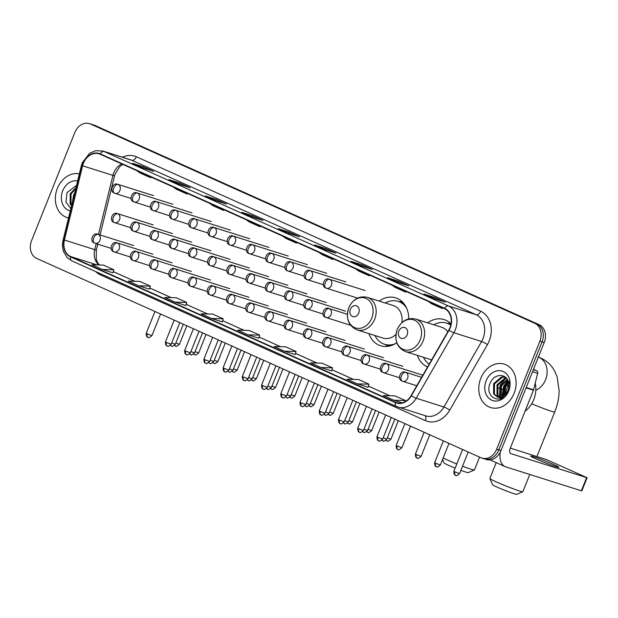 <?xml version="1.0" encoding="UTF-8"?>
<svg xmlns="http://www.w3.org/2000/svg" width="618" height="618" viewBox="0 0 618 618"><rect width="100%" height="100%" fill="white"/><g stroke="black" fill="none" stroke-linecap="round" stroke-linejoin="round"><path stroke-width="0.93" d="M417.359 355.358A25.122 20.116 -72.4 0 0 427.571 366.961M368.907 333.62A25.122 20.116 -72.4 0 0 380.549 345.756A25.122 20.116 -72.4 0 0 396.741 342.743M451.016 323.847A25.122 20.116 -72.4 0 0 444.149 319.591A25.122 20.116 -72.4 0 0 427.648 322.82M408.737 318.865A25.122 20.116 -72.4 0 0 395.698 297.861A25.122 20.116 -72.4 0 0 379.197 301.09M483.137 458.425A14.214 11.387 -72.4 0 0 484.118 458.803L486.281 459.483A14.214 11.387 -72.4 0 0 500.982 450.599L544.211 342.519A14.214 11.387 -72.4 0 0 539.074 324.666L94.824 125.384A14.214 11.387 -72.4 0 0 93.836 125.006L91.673 124.326A14.214 11.387 -72.4 0 1 92.654 124.697A14.214 11.387 -72.4 0 0 91.673 124.326L89.51 123.639A14.214 11.387 -72.4 0 0 74.809 132.522L31.58 240.611A14.214 11.387 -72.4 0 0 36.717 258.455L480.966 457.745A14.214 11.387 -72.4 0 0 481.955 458.116A14.214 11.387 -72.4 0 0 496.656 449.232L539.885 341.151A14.214 11.387 -72.4 0 0 534.74 323.299L90.491 124.017A14.214 11.387 -72.4 0 0 89.51 123.639M534.74 323.299L92.654 124.697L536.911 323.986A14.214 11.387 -72.4 0 1 542.048 341.831A14.214 11.387 -72.4 0 0 536.911 323.986L539.074 324.666M496.656 449.232L498.819 449.919L542.048 341.831L498.819 449.919A14.214 11.387 -72.4 0 1 484.118 458.803A14.214 11.387 -72.4 0 0 498.819 449.919L500.982 450.599M57.358 188.436A22.75 18.216 -72.4 0 0 67.153 217.598A22.75 18.216 -72.4 0 0 68.528 217.961A22.75 18.216 -72.4 0 1 67.153 217.598A22.75 18.216 -72.4 0 1 57.358 188.436A22.75 18.216 -72.4 0 1 79.359 173.828A22.75 18.216 -72.4 0 0 57.358 188.436M480.781 378.378A22.75 18.216 -72.4 0 0 490.584 407.54A22.75 18.216 -72.4 0 0 514.106 393.326A22.75 18.216 -72.4 0 0 504.303 364.156A22.75 18.216 -72.4 0 0 480.781 378.378A22.75 18.216 -72.4 0 0 490.584 407.54A22.75 18.216 -72.4 0 0 514.106 393.326A22.75 18.216 -72.4 0 0 504.303 364.156A22.75 18.216 -72.4 0 0 480.781 378.378M83.422 163.299A15.164 12.144 107.6 0 1 99.104 153.82A15.164 12.144 107.6 0 1 100.155 154.222L444.45 308.668A15.164 12.144 107.6 0 1 448.784 330.074L411.117 395.566A15.164 12.144 107.6 0 1 396.578 402.681A15.164 12.144 107.6 0 1 395.528 402.279L70.699 256.563A15.164 12.144 107.6 0 1 64.403 240.039L82.619 165.817A15.164 12.144 107.6 0 1 83.422 163.299M83.144 163.175A15.543 12.445 -72.4 0 0 82.318 165.755L64.11 239.977A15.543 12.445 -72.4 0 0 70.56 256.918L395.389 402.627A15.543 12.445 -72.4 0 0 411.364 395.752L449.039 330.259A15.543 12.445 -72.4 0 0 444.589 308.312L100.294 153.874A15.543 12.445 -72.4 0 0 83.144 163.175M434.4 298.726L445.23 302.156L434.817 297.482L423.987 294.06L434.4 298.726M434.33 298.687L434.817 297.482M397.961 282.38L408.784 285.81L398.371 281.136L387.548 277.714L397.961 282.38M397.892 282.341L398.371 281.136M361.515 266.034L372.345 269.456L361.932 264.79L351.101 261.36L361.515 266.034M361.453 265.995L361.932 264.79M325.076 249.687L335.898 253.11L325.485 248.444L314.662 245.014L325.076 249.687M325.006 249.649L325.485 248.444M142.858 167.949L153.689 171.371L143.276 166.706L132.453 163.276L142.858 167.949M142.797 167.911L143.276 166.706M179.305 184.295L190.128 187.718L179.722 183.052L168.892 179.629L179.305 184.295M179.235 184.257L179.722 183.052M215.744 200.641L226.574 204.071L216.161 199.398L205.338 195.976L215.744 200.641M215.682 200.603L216.161 199.398M252.19 216.995L263.013 220.417L252.607 215.744L241.777 212.322L252.19 216.995M252.121 216.949L252.607 215.744M288.629 233.341L299.46 236.764L289.046 232.09L278.216 228.668L288.629 233.341M288.567 233.303L289.046 232.09M320.92 367.525L331.642 370.916L332.507 367.841L322.094 363.168L310.514 362.859L320.92 367.525L332.507 367.841M357.366 383.871L368.081 387.262L368.954 384.187L358.54 379.514L346.953 379.205L357.366 383.871L368.954 384.187M393.805 400.225L405.393 400.534L394.979 395.86L383.392 395.551L393.805 400.225L402.071 402.836M211.595 318.486L222.318 321.878L223.183 318.795L212.77 314.122L201.182 313.813L211.595 318.486L223.183 318.795M175.157 302.132L185.871 305.524L186.736 302.449L176.323 297.776L164.743 297.467L175.157 302.132L186.736 302.449M138.71 285.786L149.432 289.178L150.298 286.103L139.884 281.429L128.297 281.12L138.71 285.786L150.298 286.103M102.271 269.44L113.851 269.757L103.445 265.083L91.858 264.767L102.271 269.44L112.994 272.816M284.481 351.178L296.068 351.488L285.655 346.822L274.068 346.505L284.481 351.178L295.203 354.554M248.034 334.832L259.622 335.141L249.209 330.476L237.629 330.159L248.034 334.832L258.757 338.208M282.356 235.96L286.018 238.448L296.431 243.121L296.794 242.434M292.77 240.626L296.431 243.121M245.918 219.606L249.579 222.101L259.993 226.767L260.348 226.088M256.331 224.28L259.993 226.767M209.471 203.26L213.133 205.755L223.546 210.421L223.909 209.734M219.884 207.934L223.546 210.421M173.032 186.914L176.694 189.402L187.107 194.075L187.463 193.388M183.446 191.588L187.107 194.075M136.586 170.568L140.247 173.055L150.661 177.729L151.024 177.042M146.999 175.234L150.661 177.729M318.803 252.306L322.465 254.794L332.87 259.467L333.233 258.78M329.216 256.972L332.87 259.467M355.242 268.652L358.904 271.14L369.317 275.813L369.68 275.126M365.655 273.326L369.317 275.813M391.688 284.998L395.35 287.486L405.756 292.159L406.119 291.472M402.102 289.672L405.756 292.159M428.127 301.345L431.789 303.84L442.202 308.506L442.565 307.818M438.541 306.018L442.202 308.506M259.622 335.141L258.757 338.224M113.851 269.757L112.986 272.832M296.068 351.488L295.203 354.57M405.393 400.534L405.076 401.661M72.522 201.669L73.65 194.755L74.67 192.932M71.533 205.694L70.12 203.847L70.213 193.666L75.944 187.725M71.665 205.161L70.985 204.118L71.07 193.936L75.736 188.567M77.621 180.904A15.45 12.368 -72.4 0 0 62.704 190.831A15.45 12.368 -72.4 0 0 70.267 210.877M76.501 185.477L67.076 192.538L65.933 202.101L70.831 208.575M462.542 466.219A17.775 0.981 21.8 0 0 474.377 470.004L468.235 472.623A13.032 0.718 -158.2 0 1 460.889 470.352M455.142 468.12A13.032 0.718 -158.2 0 1 448.722 465.4A13.032 0.718 -158.2 0 1 444.072 462.959L442.565 459.468M443.168 457.953A17.775 0.981 21.8 0 0 447.772 460.155A17.775 0.981 21.8 0 0 456.802 463.971M474.377 470.004A17.775 0.981 21.8 0 0 474.423 469.966L479.568 457.111M358.726 313.056A5.686 4.55 -72.4 0 0 356.671 305.918A5.686 4.55 -72.4 0 0 350.391 309.324A5.686 4.55 -72.4 0 0 352.453 316.462A5.686 4.55 -72.4 0 0 358.726 313.056M401.909 322.611A17.065 13.658 -72.4 0 0 393.264 305.539L367.324 297.335C359.104 295.62 352.917 299.112 348.753 307.795C345.57 318.417 348.328 325.771 357.034 329.865A17.065 13.658 -72.4 0 0 374.67 319.205A17.065 13.658 -72.4 0 0 367.324 297.335M406.536 307.973A22.511 18.022 -72.4 0 0 398.162 301.368A22.511 18.022 -72.4 0 0 385.308 303.021M404.975 305.114A22.511 18.022 -72.4 0 0 399.243 301.715L398.162 301.368M375.01 335.559A22.511 18.022 -72.4 0 0 384.581 344.296L385.663 344.643A22.511 18.022 -72.4 0 0 392.306 345.161M384.581 344.296A22.511 18.022 -72.4 0 0 395.234 343.716M357.034 329.865L382.975 338.077A17.065 13.658 -72.4 0 0 395.929 334.431M522.828 491.735L516.687 494.361A13.032 0.718 -158.2 0 1 509.502 492.144A13.032 0.718 -158.2 0 1 497.173 487.139A13.032 0.718 -158.2 0 1 492.523 484.697L489.881 478.556A17.775 0.981 21.8 0 0 496.223 481.885A17.775 0.981 21.8 0 0 513.033 488.722A17.775 0.981 21.8 0 0 522.828 491.735A17.775 0.981 21.8 0 0 522.874 491.696L529.773 474.462M407.177 334.794A5.686 4.55 -72.4 0 0 405.122 327.656A5.686 4.55 -72.4 0 0 398.842 331.055A5.686 4.55 -72.4 0 0 400.904 338.2A5.686 4.55 -72.4 0 0 407.177 334.794M447.772 331.835A17.065 13.658 -72.4 0 0 441.715 327.277L415.775 319.066C407.556 317.358 401.368 320.842 397.204 329.525C394.021 340.147 396.779 347.509 405.485 351.603A17.065 13.658 -72.4 0 0 423.121 340.943A17.065 13.658 -72.4 0 0 415.775 319.066M450.746 325.184A22.511 18.022 -72.4 0 0 446.613 323.106A22.511 18.022 -72.4 0 0 433.759 324.759M450.816 324.859A22.511 18.022 -72.4 0 0 447.695 323.446L446.613 323.106M423.461 357.289A22.511 18.022 -72.4 0 0 429.186 364.156M405.485 351.603L431.426 359.807A17.065 13.658 -72.4 0 0 431.65 359.877M496.223 462.627L489.873 478.494A17.775 0.981 21.8 0 0 489.881 478.556M553.458 464.442A15.164 0.842 21.8 0 0 538.757 458.479A15.164 0.842 21.8 0 0 530.715 456.069A15.164 0.842 21.8 0 0 536.138 458.965A15.164 0.842 21.8 0 0 550.839 464.929A15.164 0.842 21.8 0 0 558.881 467.339A15.164 0.842 21.8 0 0 553.458 464.442M533.357 369.657L536.663 370.707L533.504 369.286M500.294 452.113A18.957 11.309 114.2 0 0 505.115 466.621A18.957 11.309 114.2 0 0 505.848 466.899L581.36 490.785L586.636 477.598L511.117 453.712A4.735 2.827 -65.8 0 1 510.931 453.643A4.735 2.827 -65.8 0 1 510.167 448.467L533.465 390.221L526.072 387.888M586.636 477.598L587.1 477.699L581.832 490.885L581.36 490.785M587.1 477.699L546.374 459.537L510.298 448.127M536.663 370.707A2.372 1.9 107.6 0 1 537.645 373.287L533.589 389.827A2.372 1.9 107.6 0 1 533.465 390.221M525.076 411.194A23.693 18.973 -72.4 0 0 533.743 399.63A23.693 18.973 -72.4 0 0 535.219 383.168M503.361 395.96L503.956 386.868L508.344 381.669M503.987 395.52L504.813 387.138L508.568 382.395M502.179 398.108L501.476 397.444M501.136 397.034L500.425 395.96L500.518 385.786L507.316 379.413M502.527 397.915L501.994 397.312M501.661 396.856L501.376 386.057L507.594 379.9M501.7 398.347L499.537 397.583M499.143 397.328L496.988 394.871L497.081 384.697L505.014 378.038L506.142 377.899M501.213 398.255L500.001 397.606M499.622 397.312L497.845 395.141L497.938 384.968L506.436 378.224M503.608 395.783A10.707 8.575 -72.4 0 0 507.996 390.221A10.707 8.575 -72.4 0 0 508.29 381.507C505.756 372.878 494.114 373.898 490.507 382.48C483.106 397.297 502.233 406.389 508.205 391.441L509.386 380.974L508.251 390.46L503.608 395.783L500.819 397.127L497.343 397.05L493.55 393.782L493.643 383.608L501.577 376.949L505.254 377.088M497.776 397.173L494.408 394.06L494.5 383.878L502.434 377.219L505.385 377.196M505.099 396.354L505.563 387.216L508.552 382.411M486.127 380.773A15.45 12.368 -72.4 0 0 491.712 400.17A15.45 12.368 -72.4 0 0 508.761 390.924A15.45 12.368 -72.4 0 0 503.176 371.526A15.45 12.368 -72.4 0 0 486.127 380.773M500.263 398.904L499.614 397.629M499.414 397.135L500.062 385.323L506.034 378.278M502.704 397.814L502.496 397.142M502.349 396.555L503.5 386.412L507.896 380.51M94.824 125.384L90.491 124.017M544.211 342.519L539.885 341.151M121.87 163.963A15.164 12.144 -72.4 0 0 113.743 172.886A15.164 12.144 -72.4 0 0 112.932 175.404L98.447 234.438M122.418 157.219A23.693 18.973 107.6 0 1 136.339 156.756L480.634 311.202A4.735 2.827 -65.8 0 1 476.169 314.74L131.873 160.294A18.957 15.18 -72.4 0 0 130.56 159.799L102.851 151.031A18.957 15.18 107.6 0 1 104.156 151.526A4.735 2.827 114.2 0 0 100.294 153.874M480.634 311.202A23.693 18.973 107.6 0 1 489.201 340.958A23.693 18.973 107.6 0 1 487.409 344.651L449.742 410.143A23.693 18.973 107.6 0 1 425.393 420.634L100.556 274.917A23.693 18.973 107.6 0 1 95.844 271.657M483.021 338.54A18.957 15.18 -72.4 0 0 476.169 314.74L448.452 305.972A18.957 15.18 107.6 0 1 453.875 332.731L416.208 398.224A18.957 15.18 107.6 0 1 398.038 407.115A18.957 15.18 107.6 0 1 396.725 406.613A4.735 2.827 114.2 0 1 396.54 406.544L425.756 415.883A18.957 15.18 -72.4 0 0 443.925 406.992L481.592 341.499A18.957 15.18 -72.4 0 0 483.021 338.54M102.851 151.031L95.558 150.707L89.595 153.326L82.318 162.673L81.36 165.663L82.318 165.755M71.889 260.904A4.735 2.827 -65.8 0 1 71.711 260.835A4.735 2.827 -65.8 0 1 70.56 256.918M395.389 402.627A4.735 2.827 114.2 0 0 396.54 406.544L71.711 260.835L67.115 257.536L63.669 251.874C62.325 248.065 62.148 244.071 63.144 239.884L64.11 239.977M411.364 395.752A4.735 0.749 29.9 0 0 416.208 398.224L443.925 406.992A4.735 0.749 -150.1 0 1 449.742 410.143M449.039 330.259A4.735 0.749 29.9 0 0 453.875 332.731L481.592 341.499A4.735 0.749 -150.1 0 1 487.409 344.651M444.589 308.312A4.735 2.827 -65.8 0 1 448.452 305.972L104.156 151.526L131.873 160.294A4.735 2.827 -65.8 0 0 136.339 156.756M100.881 273.921A4.735 2.827 -65.8 0 1 100.556 274.917M424.914 415.613A4.735 2.827 -65.8 0 1 425.393 420.634M395.528 402.279L397.668 402.959M82.619 165.817L112.932 175.404A8.528 0.417 -166.2 0 1 114.515 176.053L100.07 234.948M64.403 240.039L94.724 249.626A15.164 12.144 -72.4 0 0 99.019 264.967M96.184 243.662L94.724 249.626A8.528 0.417 -166.2 0 1 96.308 250.275L96.261 259.429L97.621 262.766L99.382 264.975M70.699 256.563L97.088 264.913M113.31 271.673L134.763 281.29M149.757 288.019L171.201 297.637M207.702 313.99L186.203 304.35L207.648 313.99M244.141 330.336L222.65 320.696L244.087 330.336M280.587 346.683L259.089 337.042L280.533 346.683M295.528 353.411L316.972 363.029M331.966 369.757L353.419 379.375M389.912 395.729L368.413 386.08L389.858 395.721M508.197 384.836L506.304 390.267A17.775 0.981 -158.2 0 1 503.902 389.834M502.48 389.394A17.775 0.981 -158.2 0 1 500.472 388.722M499.066 388.228A17.775 0.981 -158.2 0 1 497.83 387.787M371.742 318.146A15.674 12.553 -72.4 0 0 366.072 298.463A15.674 12.553 -72.4 0 0 348.784 307.849A15.674 12.553 -72.4 0 0 354.454 327.525A15.674 12.553 -72.4 0 0 371.742 318.146M385.23 344.504A22.727 18.192 -72.4 0 0 389.788 345.972M403.384 302.99A22.727 18.192 -72.4 0 0 398.811 301.576M538.378 357.111A17.775 14.229 107.6 0 1 539.143 357.42A17.775 14.229 107.6 0 1 545.57 379.738A17.775 14.229 107.6 0 1 535.806 390.306M537.915 356.957L540.928 358.1C546.976 360.927 551.588 365.315 554.748 371.256L557.142 376.918L559.143 390.924C559.004 398.007 557.536 405.029 554.755 411.997A17.775 0.981 -158.2 0 1 531.696 403.755M420.194 339.877A15.674 12.553 -72.4 0 0 414.524 320.201A15.674 12.553 -72.4 0 0 397.235 329.579A15.674 12.553 -72.4 0 0 402.905 349.263A15.674 12.553 -72.4 0 0 420.194 339.877M450.931 324.311A22.727 18.192 -72.4 0 0 447.262 323.314M118.2 184.481A4.735 3.793 -72.4 0 0 117.876 184.357C112.785 181.877 109.1 191.688 114.508 193.195A4.735 2.827 -65.8 0 1 113.743 188.019A4.735 2.827 114.2 0 1 118.2 184.481A4.735 3.793 -72.4 0 1 119.915 190.429A4.735 3.793 -72.4 0 1 115.018 193.395L114.508 193.195A4.735 2.827 -65.8 0 0 114.693 193.264A4.735 3.793 -72.4 0 0 115.018 193.395L131.031 198.455M175.442 346.018A3.082 1.839 -65.8 0 1 175.319 345.972A3.082 1.839 -65.8 0 1 174.67 345.261M186.845 325.802L179.444 344.303L175.806 343.029M137.435 193.102A4.735 3.793 -72.4 0 0 137.103 192.978C132.013 190.506 128.328 200.317 133.735 201.823A4.735 2.827 -65.8 0 1 132.97 196.64A4.735 2.827 114.2 0 1 137.435 193.102A4.735 3.793 -72.4 0 1 139.143 199.058A4.735 3.793 -72.4 0 1 134.245 202.016L133.735 201.823A4.735 2.827 -65.8 0 0 133.921 201.893A4.735 3.793 -72.4 0 0 134.245 202.016L150.259 207.084M194.67 354.639A3.082 1.839 -65.8 0 1 194.546 354.593A3.082 1.839 -65.8 0 1 193.897 353.882M206.072 334.423L198.672 352.932L195.033 351.65M156.663 201.731A4.735 3.793 -72.4 0 0 156.331 201.607C151.24 199.127 147.555 208.938 152.963 210.444A4.735 2.827 -65.8 0 1 152.198 205.269A4.735 2.827 114.2 0 1 156.663 201.731A4.735 3.793 -72.4 0 1 158.37 207.679A4.735 3.793 -72.4 0 1 153.473 210.645L152.963 210.444A4.735 2.827 -65.8 0 0 153.148 210.514A4.735 3.793 -72.4 0 0 153.473 210.645L169.487 215.705M213.898 363.268A3.082 1.839 -65.8 0 1 213.774 363.222A3.082 1.839 -65.8 0 1 213.125 362.511M225.3 343.052L217.899 361.553L214.261 360.279M175.891 210.352A4.735 3.793 -72.4 0 0 175.558 210.228C170.468 207.756 166.783 217.567 172.19 219.073A4.735 2.827 -65.8 0 1 171.425 213.89A4.735 2.827 114.2 0 1 175.891 210.352A4.735 3.793 -72.4 0 1 177.598 216.308A4.735 3.793 -72.4 0 1 172.7 219.266L172.19 219.073A4.735 2.827 -65.8 0 0 172.376 219.143A4.735 3.793 -72.4 0 0 172.7 219.266L188.714 224.334M233.125 371.889A3.082 1.839 -65.8 0 1 233.001 371.851A3.082 1.839 -65.8 0 1 232.353 371.132M244.527 351.681L237.127 370.182L233.488 368.9M195.118 218.981A4.735 3.793 -72.4 0 0 194.786 218.857C189.695 216.377 186.01 226.188 191.418 227.694A4.735 2.827 -65.8 0 1 190.653 222.519A4.735 2.827 114.2 0 1 195.118 218.981A4.735 3.793 -72.4 0 1 196.825 224.929A4.735 3.793 -72.4 0 1 191.928 227.895L191.418 227.694A4.735 2.827 -65.8 0 0 191.603 227.764A4.735 3.793 -72.4 0 0 191.928 227.895L207.942 232.955M252.353 380.518A3.082 1.839 -65.8 0 1 252.229 380.472A3.082 1.839 -65.8 0 1 251.58 379.761M263.755 360.302L256.354 378.803L252.716 377.528M214.346 227.609A4.735 3.793 -72.4 0 0 214.013 227.478C208.923 225.006 205.238 234.817 210.645 236.323A4.735 2.827 -65.8 0 1 209.881 231.14A4.735 2.827 114.2 0 1 214.346 227.609A4.735 3.793 -72.4 0 1 216.053 233.558A4.735 3.793 -72.4 0 1 211.155 236.516L210.645 236.323A4.735 2.827 -65.8 0 0 210.831 236.393A4.735 3.793 -72.4 0 0 211.155 236.516L227.169 241.584M271.58 389.139A3.082 1.839 -65.8 0 1 271.456 389.101A3.082 1.839 -65.8 0 1 270.808 388.382M282.982 368.931L275.582 387.432L271.943 386.15M233.573 236.231A4.735 3.793 -72.4 0 0 233.241 236.107C228.15 233.627 224.465 243.446 229.873 244.952A4.735 2.827 -65.8 0 1 229.108 239.769A4.735 2.827 114.2 0 1 233.573 236.231A4.735 3.793 -72.4 0 1 235.28 242.179A4.735 3.793 -72.4 0 1 230.383 245.145L229.873 244.952A4.735 2.827 -65.8 0 0 230.058 245.022A4.735 3.793 -72.4 0 0 230.383 245.145L246.397 250.205M290.808 397.768A3.082 1.839 -65.8 0 1 290.684 397.722A3.082 1.839 -65.8 0 1 290.035 397.011M302.21 377.552L294.809 396.053L291.171 394.778M252.801 244.859A4.735 3.793 -72.4 0 0 252.468 244.728C247.378 242.256 243.693 252.067 249.1 253.573A4.735 2.827 -65.8 0 1 248.336 248.397A4.735 2.827 114.2 0 1 252.801 244.859A4.735 3.793 -72.4 0 1 254.508 250.808A4.735 3.793 -72.4 0 1 249.61 253.766L249.1 253.573A4.735 2.827 -65.8 0 0 249.286 253.643A4.735 3.793 -72.4 0 0 249.61 253.766L265.624 258.834M310.035 406.397A3.082 1.839 -65.8 0 1 309.912 406.35A3.082 1.839 -65.8 0 1 309.263 405.632M321.437 386.18L314.037 404.682L310.398 403.399M272.028 253.48A4.735 3.793 -72.4 0 0 271.696 253.357C266.605 250.885 262.92 260.696 268.328 262.202A4.735 2.827 -65.8 0 1 267.563 257.018A4.735 2.827 114.2 0 1 272.028 253.48A4.735 3.793 -72.4 0 1 273.735 259.429A4.735 3.793 -72.4 0 1 268.838 262.395L268.328 262.202A4.735 2.827 -65.8 0 0 268.513 262.271A4.735 3.793 -72.4 0 0 268.838 262.395L284.852 267.463M329.263 415.018A3.082 1.839 -65.8 0 1 329.139 414.972A3.082 1.839 -65.8 0 1 328.49 414.261M340.665 394.802L333.264 413.303L329.626 412.028M291.256 262.109A4.735 3.793 -72.4 0 0 290.923 261.978C285.833 259.506 282.148 269.317 287.555 270.823A4.735 2.827 -65.8 0 1 286.791 265.647A4.735 2.827 114.2 0 1 291.256 262.109A4.735 3.793 -72.4 0 1 292.971 268.058A4.735 3.793 -72.4 0 1 288.065 271.016L287.555 270.823A4.735 2.827 -65.8 0 0 287.741 270.893A4.735 3.793 -72.4 0 0 288.065 271.016L304.079 276.084M348.49 423.647A3.082 1.839 -65.8 0 1 348.367 423.6A3.082 1.839 -65.8 0 1 347.718 422.882M359.892 403.43L352.492 421.932L348.853 420.657M310.483 270.73A4.735 3.793 -72.4 0 0 310.151 270.607C305.06 268.135 301.375 277.945 306.783 279.452A4.735 2.827 -65.8 0 1 306.018 274.268A4.735 2.827 114.2 0 1 310.483 270.73A4.735 3.793 -72.4 0 1 312.198 276.679A4.735 3.793 -72.4 0 1 307.293 279.645L306.783 279.452A4.735 2.827 -65.8 0 0 306.968 279.521A4.735 3.793 -72.4 0 0 307.293 279.645L323.307 284.713M367.718 432.268A3.082 1.839 -65.8 0 1 367.594 432.221A3.082 1.839 -65.8 0 1 366.945 431.511M379.12 412.051L371.719 430.561L368.081 429.278M329.711 279.359A4.735 3.793 -72.4 0 0 329.379 279.236C324.288 276.756 320.603 286.567 326.01 288.073A4.735 2.827 -65.8 0 1 325.246 282.897A4.735 2.827 114.2 0 1 329.711 279.359A4.735 3.793 -72.4 0 1 331.426 285.307A4.735 3.793 -72.4 0 1 326.52 288.266L326.01 288.073A4.735 2.827 -65.8 0 0 326.196 288.142A4.735 3.793 -72.4 0 0 326.52 288.266L357.567 298.092M386.945 440.897A3.082 1.839 -65.8 0 1 386.829 440.85A3.082 1.839 -65.8 0 1 386.173 440.132M398.347 420.68L390.947 439.182L387.308 437.907M171.302 345.98A3.082 1.839 -65.8 0 1 171.186 345.933A3.082 1.839 -65.8 0 1 170.529 345.223M117.837 213.751A4.735 3.793 -72.4 0 0 117.505 213.619C112.414 211.147 108.729 220.958 114.137 222.465A4.735 2.827 -65.8 0 1 113.372 217.289A4.735 2.827 114.2 0 1 117.837 213.751A4.735 3.793 -72.4 0 1 119.552 219.699A4.735 3.793 -72.4 0 1 114.647 222.658L114.137 222.465A4.735 2.827 -65.8 0 0 114.322 222.534A4.735 3.793 -72.4 0 0 114.647 222.658L130.668 227.725M183.322 324.226L175.303 344.265L171.665 342.99M190.529 354.608A3.082 1.839 -65.8 0 1 190.414 354.562A3.082 1.839 -65.8 0 1 189.757 353.844M137.065 222.372A4.735 3.793 -72.4 0 0 136.732 222.248C131.642 219.776 127.957 229.587 133.364 231.093A4.735 2.827 -65.8 0 1 132.6 225.91A4.735 2.827 114.2 0 1 137.065 222.372A4.735 3.793 -72.4 0 1 138.78 228.32A4.735 3.793 -72.4 0 1 133.874 231.286L133.364 231.093A4.735 2.827 -65.8 0 0 133.55 231.163A4.735 3.793 -72.4 0 0 133.874 231.286L149.896 236.354M202.549 332.847L194.531 352.893L190.892 351.619M209.757 363.229A3.082 1.839 -65.8 0 1 209.641 363.183A3.082 1.839 -65.8 0 1 208.984 362.472M156.292 231.001A4.735 3.793 -72.4 0 0 155.96 230.869C150.869 228.397 147.184 238.208 152.592 239.714A4.735 2.827 -65.8 0 1 151.827 234.539A4.735 2.827 114.2 0 1 156.292 231.001A4.735 3.793 -72.4 0 1 158.007 236.949A4.735 3.793 -72.4 0 1 153.102 239.908L152.592 239.714A4.735 2.827 -65.8 0 0 152.777 239.784A4.735 3.793 -72.4 0 0 153.102 239.908L169.123 244.975M221.777 341.476L213.758 361.522L210.12 360.24M228.984 371.858A3.082 1.839 -65.8 0 1 228.869 371.812A3.082 1.839 -65.8 0 1 228.212 371.094M175.52 239.622A4.735 3.793 -72.4 0 0 175.195 239.498C170.097 237.026 166.412 246.837 171.819 248.343A4.735 2.827 -65.8 0 1 171.055 243.16A4.735 2.827 114.2 0 1 175.52 239.622A4.735 3.793 -72.4 0 1 177.235 245.578A4.735 3.793 -72.4 0 1 172.329 248.536L171.819 248.343A4.735 2.827 -65.8 0 0 172.005 248.413A4.735 3.793 -72.4 0 0 172.329 248.536L188.351 253.604M241.005 350.097L232.986 370.143L229.348 368.869M248.212 380.479A3.082 1.839 -65.8 0 1 248.096 380.433A3.082 1.839 -65.8 0 1 247.439 379.722M194.747 248.251A4.735 3.793 -72.4 0 0 194.423 248.127C189.324 245.647 185.639 255.458 191.047 256.964A4.735 2.827 -65.8 0 1 190.282 251.789A4.735 2.827 114.2 0 1 194.747 248.251A4.735 3.793 -72.4 0 1 196.462 254.199A4.735 3.793 -72.4 0 1 191.565 257.158L191.047 256.964A4.735 2.827 -65.8 0 0 191.232 257.034A4.735 3.793 -72.4 0 0 191.565 257.158L207.578 262.225M260.232 358.726L252.214 378.772L248.575 377.49M267.439 389.108A3.082 1.839 -65.8 0 1 267.324 389.062A3.082 1.839 -65.8 0 1 266.667 388.343M213.975 256.872A4.735 3.793 -72.4 0 0 213.65 256.748C208.552 254.276 204.867 264.087 210.274 265.593A4.735 2.827 -65.8 0 1 209.51 260.41A4.735 2.827 114.2 0 1 213.975 256.872A4.735 3.793 -72.4 0 1 215.69 262.828A4.735 3.793 -72.4 0 1 210.792 265.786L210.274 265.593A4.735 2.827 -65.8 0 0 210.46 265.663A4.735 3.793 -72.4 0 0 210.792 265.786L226.806 270.854M279.46 367.347L271.441 387.393L267.803 386.119M286.667 397.729A3.082 1.839 -65.8 0 1 286.551 397.683A3.082 1.839 -65.8 0 1 285.895 396.972M233.202 265.501A4.735 3.793 -72.4 0 0 232.878 265.377C227.779 262.897 224.095 272.708 229.502 274.214A4.735 2.827 -65.8 0 1 228.737 269.039A4.735 2.827 114.2 0 1 233.202 265.501A4.735 3.793 -72.4 0 1 234.917 271.449A4.735 3.793 -72.4 0 1 230.02 274.415L229.502 274.214A4.735 2.827 -65.8 0 0 229.687 274.284A4.735 3.793 -72.4 0 0 230.02 274.415L246.034 279.475M298.687 375.976L290.669 396.022L287.03 394.74M305.895 406.358A3.082 1.839 -65.8 0 1 305.779 406.312A3.082 1.839 -65.8 0 1 305.122 405.601M252.43 274.122A4.735 3.793 -72.4 0 0 252.105 273.998C247.007 271.526 243.322 281.337 248.737 282.843A4.735 2.827 -65.8 0 1 247.965 277.66A4.735 2.827 114.2 0 1 252.43 274.122A4.735 3.793 -72.4 0 1 254.145 280.078A4.735 3.793 -72.4 0 1 249.247 283.036L248.737 282.843A4.735 2.827 -65.8 0 0 248.915 282.913A4.735 3.793 -72.4 0 0 249.247 283.036L265.261 288.104M317.915 384.597L309.896 404.643L306.258 403.369M325.122 414.979A3.082 1.839 -65.8 0 1 325.006 414.933A3.082 1.839 -65.8 0 1 324.35 414.222M271.657 282.75A4.735 3.793 -72.4 0 0 271.333 282.627C266.234 280.147 262.557 289.958 267.965 291.464A4.735 2.827 -65.8 0 1 267.192 286.288A4.735 2.827 114.2 0 1 271.657 282.75A4.735 3.793 -72.4 0 1 273.372 288.699A4.735 3.793 -72.4 0 1 268.475 291.665L267.965 291.464A4.735 2.827 -65.8 0 0 268.142 291.534A4.735 3.793 -72.4 0 0 268.475 291.665L284.489 296.725M337.142 393.226L329.124 413.272L325.485 411.99M344.35 423.608A3.082 1.839 -65.8 0 1 344.234 423.562A3.082 1.839 -65.8 0 1 343.577 422.851M290.885 291.372A4.735 3.793 -72.4 0 0 290.56 291.248C285.462 288.776 281.785 298.587 287.192 300.093A4.735 2.827 -65.8 0 1 286.42 294.91A4.735 2.827 114.2 0 1 290.885 291.372A4.735 3.793 -72.4 0 1 292.6 297.328A4.735 3.793 -72.4 0 1 287.702 300.286L287.192 300.093A4.735 2.827 -65.8 0 0 287.37 300.163A4.735 3.793 -72.4 0 0 287.702 300.286L303.716 305.354M356.37 401.847L348.351 421.893L344.713 420.619M363.577 432.229A3.082 1.839 -65.8 0 1 363.461 432.191A3.082 1.839 -65.8 0 1 362.805 431.472M310.112 300A4.735 3.793 -72.4 0 0 309.788 299.877C304.689 297.397 301.012 307.208 306.42 308.714A4.735 2.827 -65.8 0 1 305.647 303.538A4.735 2.827 114.2 0 1 310.112 300A4.735 3.793 -72.4 0 1 311.827 305.949A4.735 3.793 -72.4 0 1 306.93 308.915L306.42 308.714A4.735 2.827 -65.8 0 0 306.598 308.784A4.735 3.793 -72.4 0 0 306.93 308.915L322.944 313.975M375.597 410.476L367.579 430.522L363.94 429.24M382.805 440.858A3.082 1.839 -65.8 0 1 382.689 440.812A3.082 1.839 -65.8 0 1 382.032 440.101M329.34 308.629A4.735 3.793 -72.4 0 0 329.015 308.498C323.917 306.026 320.24 315.837 325.647 317.343A4.735 2.827 -65.8 0 1 324.875 312.16A4.735 2.827 114.2 0 1 329.34 308.629A4.735 3.793 -72.4 0 1 331.055 314.577A4.735 3.793 -72.4 0 1 326.157 317.536L325.647 317.343A4.735 2.827 -65.8 0 0 325.825 317.413A4.735 3.793 -72.4 0 0 326.157 317.536L350.56 325.253M394.825 419.097L386.814 439.143L383.168 437.868M147.323 333.905L146.219 333.318C146.319 338.363 148.227 336.895 147.818 337.274A3.082 1.839 -65.8 0 1 147.323 333.905L151.943 335.605L160.572 314.021M147.941 337.32A3.082 1.839 -65.8 0 1 147.818 337.274L148.312 337.443C148.382 338.177 149.595 337.559 151.943 335.605M98.239 234.392A4.735 3.793 -72.4 0 0 97.914 234.268C92.816 231.789 89.139 241.599 94.546 243.106A4.735 2.827 -65.8 0 1 93.774 237.93A4.735 2.827 114.2 0 1 98.239 234.392A4.735 3.793 -72.4 0 1 99.954 240.34A4.735 3.793 -72.4 0 1 95.056 243.307L94.546 243.106A4.735 2.827 -65.8 0 0 94.724 243.175A4.735 3.793 -72.4 0 0 95.056 243.307L111.07 248.366M166.551 342.534L165.446 341.947C165.547 346.984 167.455 345.524 167.045 345.895A3.082 1.839 -65.8 0 1 166.551 342.534L171.171 344.234L179.799 322.642M167.169 345.941A3.082 1.839 -65.8 0 1 167.045 345.895L167.54 346.072C167.609 346.798 168.822 346.188 171.171 344.234M117.466 243.013A4.735 3.793 -72.4 0 0 117.142 242.889C112.043 240.417 108.366 250.228 113.774 251.735A4.735 2.827 -65.8 0 1 113.001 246.551A4.735 2.827 114.2 0 1 117.466 243.013A4.735 3.793 -72.4 0 1 119.181 248.969A4.735 3.793 -72.4 0 1 114.284 251.928L113.774 251.735A4.735 2.827 -65.8 0 0 113.951 251.804A4.735 3.793 -72.4 0 0 114.284 251.928L130.298 256.995M185.779 351.155L184.674 350.568C184.774 355.613 186.682 354.145 186.273 354.523A3.082 1.839 -65.8 0 1 185.779 351.155L190.398 352.855L199.035 331.271M186.397 354.57A3.082 1.839 -65.8 0 1 186.273 354.523L186.767 354.693C186.837 355.427 188.05 354.809 190.398 352.855M136.694 251.642A4.735 3.793 -72.4 0 0 136.369 251.518C131.271 249.039 127.594 258.849 133.001 260.356A4.735 2.827 -65.8 0 1 132.229 255.18A4.735 2.827 114.2 0 1 136.694 251.642A4.735 3.793 -72.4 0 1 138.409 257.59A4.735 3.793 -72.4 0 1 133.511 260.557L133.001 260.356A4.735 2.827 -65.8 0 0 133.179 260.425A4.735 3.793 -72.4 0 0 133.511 260.557L149.525 265.616M205.006 359.784L203.901 359.197C204.002 364.234 205.91 362.774 205.5 363.152A3.082 1.839 -65.8 0 1 205.006 359.784L209.626 361.484L218.262 339.892M205.624 363.191A3.082 1.839 -65.8 0 1 205.5 363.152L205.995 363.322C206.064 364.048 207.277 363.438 209.626 361.484M155.921 260.263A4.735 3.793 -72.4 0 0 155.597 260.139C150.498 257.667 146.821 267.478 152.229 268.984A4.735 2.827 -65.8 0 1 151.456 263.801A4.735 2.827 114.2 0 1 155.921 260.263A4.735 3.793 -72.4 0 1 157.636 266.219A4.735 3.793 -72.4 0 1 152.739 269.178L152.229 268.984A4.735 2.827 -65.8 0 0 152.407 269.054A4.735 3.793 -72.4 0 0 152.739 269.178L168.753 274.245M224.234 368.405L223.129 367.818C223.229 372.863 225.137 371.395 224.728 371.773A3.082 1.839 -65.8 0 1 224.234 368.405L228.853 370.105L237.49 348.521M224.852 371.82A3.082 1.839 -65.8 0 1 224.728 371.773L225.222 371.943C225.292 372.677 226.505 372.067 228.853 370.105M175.149 268.892A4.735 3.793 -72.4 0 0 174.824 268.768C169.726 266.288 166.049 276.099 171.456 277.606A4.735 2.827 -65.8 0 1 170.692 272.43A4.735 2.827 114.2 0 1 175.149 268.892A4.735 3.793 -72.4 0 1 176.864 274.84A4.735 3.793 -72.4 0 1 171.966 277.806L171.456 277.606A4.735 2.827 -65.8 0 0 171.634 277.675A4.735 3.793 -72.4 0 0 171.966 277.806L187.98 282.866M243.461 377.034L242.356 376.447C242.457 381.484 244.365 380.024 243.956 380.402A3.082 1.839 -65.8 0 1 243.461 377.034L248.081 378.734L256.717 357.142M244.079 380.441A3.082 1.839 -65.8 0 1 243.956 380.402L244.45 380.572C244.519 381.298 245.732 380.688 248.081 378.734M194.376 277.521A4.735 3.793 -72.4 0 0 194.052 277.389C188.953 274.917 185.276 284.728 190.684 286.234A4.735 2.827 -65.8 0 1 189.919 281.051A4.735 2.827 114.2 0 1 194.376 277.521A4.735 3.793 -72.4 0 1 196.091 283.469A4.735 3.793 -72.4 0 1 191.194 286.428L190.684 286.234A4.735 2.827 -65.8 0 0 190.862 286.304A4.735 3.793 -72.4 0 0 191.194 286.428L207.208 291.495M262.689 385.655L261.584 385.068C261.684 390.112 263.592 388.645 263.183 389.023A3.082 1.839 -65.8 0 1 262.689 385.655L267.308 387.355L275.945 365.771M263.307 389.07A3.082 1.839 -65.8 0 1 263.183 389.023L263.677 389.201C263.747 389.927 264.96 389.317 267.308 387.355M213.604 286.142A4.735 3.793 -72.4 0 0 213.28 286.018C208.181 283.538 204.504 293.357 209.911 294.863A4.735 2.827 -65.8 0 1 209.147 289.68A4.735 2.827 114.2 0 1 213.604 286.142A4.735 3.793 -72.4 0 1 215.319 292.09A4.735 3.793 -72.4 0 1 210.421 295.056L209.911 294.863A4.735 2.827 -65.8 0 0 210.089 294.933A4.735 3.793 -72.4 0 0 210.421 295.056L226.435 300.116M281.916 394.284L280.811 393.697C280.912 398.734 282.82 397.274 282.411 397.652A3.082 1.839 -65.8 0 1 281.916 394.284L286.536 395.983L295.172 374.392M282.534 397.698A3.082 1.839 -65.8 0 1 282.411 397.652L282.905 397.822C282.974 398.548 284.187 397.938 286.536 395.983M232.831 294.771A4.735 3.793 -72.4 0 0 232.507 294.639C227.409 292.167 223.731 301.978 229.139 303.484A4.735 2.827 -65.8 0 1 228.374 298.309A4.735 2.827 114.2 0 1 232.831 294.771A4.735 3.793 -72.4 0 1 234.546 300.719A4.735 3.793 -72.4 0 1 229.649 303.677L229.139 303.484A4.735 2.827 -65.8 0 0 229.317 303.554A4.735 3.793 -72.4 0 0 229.649 303.677L245.663 308.745M301.144 402.905L300.039 402.318C300.139 407.362 302.048 405.895 301.638 406.273A3.082 1.839 -65.8 0 1 301.144 402.905L305.763 404.605L314.4 383.021M301.762 406.32A3.082 1.839 -65.8 0 1 301.638 406.273L302.132 406.451C302.202 407.177 303.415 406.567 305.763 404.605M252.059 303.392A4.735 3.793 -72.4 0 0 251.735 303.268C246.644 300.796 242.959 310.607 248.366 312.113A4.735 2.827 -65.8 0 1 247.602 306.93A4.735 2.827 114.2 0 1 252.059 303.392A4.735 3.793 -72.4 0 1 253.774 309.34A4.735 3.793 -72.4 0 1 248.876 312.306L248.366 312.113A4.735 2.827 -65.8 0 0 248.552 312.183A4.735 3.793 -72.4 0 0 248.876 312.306L264.89 317.374M320.371 411.534L319.267 410.947C319.367 415.984 321.275 414.524 320.873 414.902A3.082 1.839 -65.8 0 1 320.371 411.534L324.991 413.233L333.627 391.642M320.989 414.948A3.082 1.839 -65.8 0 1 320.873 414.902L321.36 415.072C321.43 415.806 322.642 415.188 324.991 413.233M271.294 312.02A4.735 3.793 -72.4 0 0 270.962 311.889C265.871 309.417 262.186 319.228 267.594 320.734A4.735 2.827 -65.8 0 1 266.829 315.559A4.735 2.827 114.2 0 1 271.294 312.02A4.735 3.793 -72.4 0 1 273.001 317.969A4.735 3.793 -72.4 0 1 268.104 320.927L267.594 320.734A4.735 2.827 -65.8 0 0 267.779 320.804A4.735 3.793 -72.4 0 0 268.104 320.927L284.118 325.995M339.599 420.155L338.494 419.568C338.594 424.612 340.503 423.145 340.101 423.523A3.082 1.839 -65.8 0 1 339.599 420.155L344.218 421.862L352.855 400.271M340.217 423.569A3.082 1.839 -65.8 0 1 340.101 423.523L340.588 423.701C340.657 424.427 341.87 423.817 344.218 421.862M290.522 320.642A4.735 3.793 -72.4 0 0 290.19 320.518C285.099 318.046 281.414 327.857 286.822 329.363A4.735 2.827 -65.8 0 1 286.057 324.18A4.735 2.827 114.2 0 1 290.522 320.642A4.735 3.793 -72.4 0 1 292.229 326.59A4.735 3.793 -72.4 0 1 287.331 329.556L286.822 329.363A4.735 2.827 -65.8 0 0 287.007 329.433A4.735 3.793 -72.4 0 0 287.331 329.556L303.345 334.624M358.826 428.784L357.729 428.197C357.822 433.233 359.73 431.773 359.328 432.152A3.082 1.839 -65.8 0 1 358.826 428.784L363.446 430.483L372.082 408.9M359.444 432.198A3.082 1.839 -65.8 0 1 359.328 432.152L359.815 432.322C359.885 433.056 361.097 432.438 363.446 430.483M309.749 329.27A4.735 3.793 -72.4 0 0 309.417 329.147C304.326 326.667 300.642 336.478 306.049 337.984A4.735 2.827 -65.8 0 1 305.284 332.808A4.735 2.827 114.2 0 1 309.749 329.27A4.735 3.793 -72.4 0 1 311.457 335.219A4.735 3.793 -72.4 0 1 306.559 338.177L306.049 337.984A4.735 2.827 -65.8 0 0 306.234 338.054A4.735 3.793 -72.4 0 0 306.559 338.177L322.573 343.245M378.054 437.405L376.957 436.818C377.05 441.862 378.958 440.395 378.556 440.773A3.082 1.839 -65.8 0 1 378.054 437.405L382.673 439.112L391.31 417.521M378.672 440.819A3.082 1.839 -65.8 0 1 378.556 440.773L379.043 440.951C379.112 441.677 380.325 441.067 382.673 439.112M328.977 337.891A4.735 3.793 -72.4 0 0 328.645 337.768C323.554 335.296 319.869 345.107 325.277 346.613A4.735 2.827 -65.8 0 1 324.512 341.43A4.735 2.827 114.2 0 1 328.977 337.891A4.735 3.793 -72.4 0 1 330.684 343.847A4.735 3.793 -72.4 0 1 325.786 346.806L325.277 346.613A4.735 2.827 -65.8 0 0 325.462 346.683A4.735 3.793 -72.4 0 0 325.786 346.806L341.8 351.874M397.281 446.034L396.184 445.447C396.277 450.483 398.185 449.023 397.783 449.402A3.082 1.839 -65.8 0 1 397.281 446.034L401.901 447.733L410.537 426.15M397.899 449.448A3.082 1.839 -65.8 0 1 397.783 449.402L398.27 449.572C398.34 450.306 399.552 449.688 401.901 447.733M348.204 346.52A4.735 3.793 -72.4 0 0 347.872 346.397C342.781 343.917 339.097 353.728 344.504 355.234A4.735 2.827 -65.8 0 1 343.739 350.058A4.735 2.827 114.2 0 1 348.204 346.52A4.735 3.793 -72.4 0 1 349.912 352.469A4.735 3.793 -72.4 0 1 345.014 355.427L344.504 355.234A4.735 2.827 -65.8 0 0 344.689 355.304A4.735 3.793 -72.4 0 0 345.014 355.427L361.028 360.495M416.509 454.663L415.412 454.075C415.505 459.112 417.413 457.652 417.011 458.023A3.082 1.839 -65.8 0 1 416.509 454.663L421.128 456.362L429.765 434.771M417.127 458.069A3.082 1.839 -65.8 0 1 417.011 458.023L417.498 458.201C417.567 458.927 418.78 458.317 421.128 456.362M367.432 355.141A4.735 3.793 -72.4 0 0 367.1 355.018C362.009 352.546 358.324 362.357 363.732 363.863A4.735 2.827 -65.8 0 1 362.967 358.679A4.735 2.827 114.2 0 1 367.432 355.141A4.735 3.793 -72.4 0 1 369.139 361.097A4.735 3.793 -72.4 0 1 364.241 364.056L363.732 363.863A4.735 2.827 -65.8 0 0 363.917 363.932A4.735 3.793 -72.4 0 0 364.241 364.056L380.255 369.124M435.736 463.284L434.639 462.697C434.732 467.741 436.64 466.273 436.238 466.652A3.082 1.839 -65.8 0 1 435.736 463.284L440.356 464.983L448.992 443.4M436.354 466.698A3.082 1.839 -65.8 0 1 436.238 466.652L436.733 466.822C436.795 467.556 438.007 466.938 440.356 464.983M386.659 363.77A4.735 3.793 -72.4 0 0 386.327 363.647C381.236 361.167 377.552 370.978 382.959 372.484A4.735 2.827 -65.8 0 1 382.194 367.308A4.735 2.827 114.2 0 1 386.659 363.77A4.735 3.793 -72.4 0 1 388.367 369.719A4.735 3.793 -72.4 0 1 383.469 372.685L382.959 372.484A4.735 2.827 -65.8 0 0 383.145 372.554A4.735 3.793 -72.4 0 0 383.469 372.685L399.483 377.745M454.964 471.913L453.867 471.325C453.96 476.362 455.868 474.902 455.466 475.281A3.082 1.839 -65.8 0 1 454.964 471.913L459.583 473.612L468.22 452.021M455.582 475.319A3.082 1.839 -65.8 0 1 455.466 475.281L455.96 475.451C456.022 476.177 457.235 475.566 459.583 473.612M405.887 372.391A4.735 3.793 -72.4 0 0 405.555 372.268C400.464 369.796 396.779 379.606 402.187 381.113A4.735 2.827 -65.8 0 1 401.422 375.929A4.735 2.827 114.2 0 1 405.887 372.391A4.735 3.793 -72.4 0 1 407.594 378.347A4.735 3.793 -72.4 0 1 402.697 381.306L402.187 381.113A4.735 2.827 -65.8 0 0 402.372 381.182A4.735 3.793 -72.4 0 0 402.697 381.306L416.756 385.756M526.219 387.501L533.589 389.827M537.645 373.287L532.554 371.673M81.36 165.663L63.144 239.884M481.955 458.116L484.118 458.803M113.318 271.65L134.817 281.29M149.765 287.996L171.256 297.644M295.535 353.388L317.026 363.029M331.974 369.734L353.473 379.375M97.806 244.172L96.308 250.275M114.515 176.053L115.064 174.199L119.575 166.821L122.781 164.373M288.706 233.365L278.363 228.722M252.268 217.018L241.924 212.376M215.821 200.665L205.477 196.03M179.382 184.319L169.038 179.683M142.936 167.972L132.592 163.337M325.145 249.711L314.809 245.068M361.592 266.057L351.248 261.422M398.031 282.403L387.695 277.768M434.477 298.749L424.133 294.114M506.304 390.267L504.296 395.288M503.709 396.748L503.492 397.289M385.076 344.458L388.112 346.312M398.656 301.53L402.202 301.754M554.755 411.997L536.934 456.555M506.969 384.45L508.938 385.068M447.108 323.26L450.653 323.484M174.492 345.423L175.813 346.142C175.883 346.876 177.088 346.258 179.444 344.303M153.604 195.659L117.876 184.357M193.72 354.052L195.041 354.771C195.11 355.497 196.315 354.886 198.672 352.932M172.831 204.28L137.103 192.978M212.947 362.673L214.268 363.392C214.338 364.126 215.551 363.508 217.899 361.553M192.059 212.909L156.331 201.607M232.175 371.302L233.496 372.021C233.565 372.747 234.778 372.136 237.127 370.182M211.286 221.53L175.558 210.228M251.402 379.923L252.723 380.642C252.793 381.376 254.006 380.758 256.354 378.803M230.514 230.159L194.786 218.857M270.63 388.552L271.951 389.27C272.02 389.997 273.233 389.386 275.582 387.432M249.742 238.78L214.013 227.478M289.857 397.173L291.178 397.892C291.248 398.625 292.461 398.015 294.809 396.053M268.969 247.409L233.241 236.107M309.085 405.802L310.406 406.52C310.475 407.247 311.688 406.636 314.037 404.682M288.197 256.03L252.468 244.728M328.312 414.431L329.633 415.149C329.703 415.875 330.916 415.265 333.264 413.303M307.424 264.659L271.696 253.357M347.54 423.052L348.861 423.77C348.931 424.504 350.143 423.886 352.492 421.932M326.652 273.28L290.923 261.978M366.768 431.681L368.089 432.399C368.158 433.125 369.371 432.515 371.719 430.561M345.879 281.908L310.151 270.607M385.995 440.302L387.316 441.02C387.386 441.754 388.598 441.136 390.947 439.182M365.107 290.53L329.379 279.236M170.359 345.392L171.68 346.111C171.742 346.837 172.955 346.227 175.303 344.265M153.241 224.921L117.505 213.619M189.587 354.014L190.908 354.732C190.97 355.466 192.183 354.848 194.531 352.893M172.468 233.55L136.732 222.248M208.814 362.642L210.135 363.361C210.205 364.087 211.41 363.477 213.758 361.522M191.696 242.171L155.96 230.869M228.042 371.264L229.363 371.982C229.432 372.716 230.638 372.098 232.986 370.143M210.923 250.8L175.195 239.498M247.27 379.892L248.59 380.611C248.66 381.337 249.865 380.727 252.214 378.772M230.151 259.421L194.423 248.127M266.497 388.513L267.818 389.232C267.888 389.966 269.093 389.348 271.441 387.393M249.378 268.05L213.65 256.748M285.725 397.142L287.046 397.861C287.115 398.587 288.32 397.977 290.669 396.022M268.606 276.679L232.878 265.377M304.952 405.763L306.273 406.482C306.343 407.216 307.548 406.598 309.896 404.643M287.834 285.3L252.105 273.998M324.18 414.392L325.501 415.111C325.57 415.837 326.775 415.226 329.124 413.272M307.061 293.929L271.333 282.627M343.407 423.013L344.728 423.732C344.798 424.466 346.003 423.848 348.351 421.893M326.289 302.55L290.56 291.248M362.635 431.642L363.956 432.361C364.025 433.087 365.23 432.476 367.579 430.522M345.516 311.178L309.788 299.877M381.862 440.263L383.183 440.982C383.253 441.715 384.458 441.105 386.814 439.143M347.339 314.299L329.015 308.498M133.642 245.57L97.914 234.268M146.219 333.318L154.948 311.495M152.87 254.191L117.142 242.889M165.446 341.947L174.176 320.116M172.098 262.82L136.369 251.518M184.674 350.568L193.403 328.745M191.325 271.441L155.597 260.139M203.901 359.197L212.631 337.374M210.553 280.07L174.824 268.768M223.129 367.818L231.858 345.995M229.78 288.691L194.052 277.389M242.356 376.447L251.086 354.624M249.008 297.32L213.28 286.018M261.584 385.068L270.313 363.245M268.235 305.941L232.507 294.639M280.811 393.697L289.541 371.874M287.463 314.57L251.735 303.268M300.039 402.318L308.768 380.495M306.69 323.191L270.962 311.889M319.267 410.947L327.996 389.124M325.918 331.82L290.19 320.518M338.494 419.568L347.223 397.745M345.145 340.441L309.417 329.147M357.729 428.197L366.451 406.374M364.373 349.07L328.645 337.768M376.957 436.818L385.678 414.995M383.6 357.698L347.872 346.397M396.184 445.447L404.914 423.624M402.828 366.319L367.1 355.018M415.412 454.075L424.141 432.245M422.055 374.948L386.327 363.647M434.639 462.697L443.369 440.873M421.6 377.343L405.555 372.268M453.867 471.325L462.596 449.502M505.115 466.621L490.059 459.862M501.6 398.394L500.781 398.139M498.201 397.32L497.343 397.05"/></g></svg>
